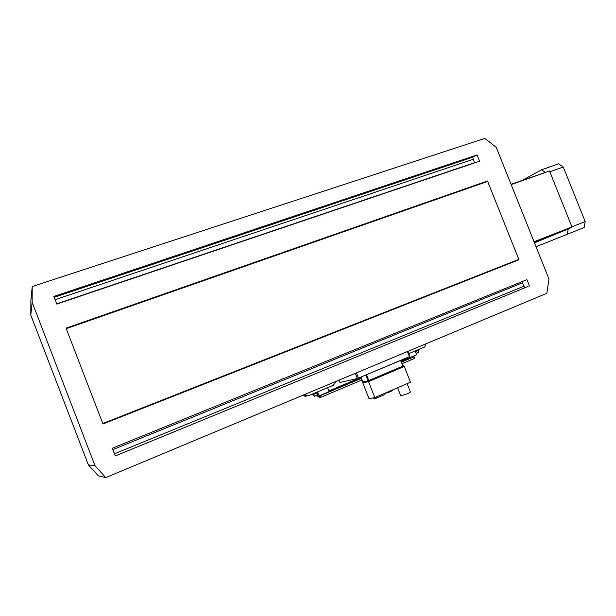 <?xml version="1.0" encoding="UTF-8"?>
<svg xmlns="http://www.w3.org/2000/svg" width="616" height="616" viewBox="0 0 616 616"><rect width="100%" height="100%" fill="white"/><g stroke="black" fill="none" stroke-linecap="round" stroke-linejoin="round"><path stroke-width="0.92" d="M496.288 147.424L484.838 138.392L32.217 286.54L32.155 302.325L94.987 465.681L105.744 477.608L546.823 293.316L549.002 279.102L496.288 147.424M518.965 259.76L102.98 423.993L66.043 328.143L487.495 181.012L518.965 259.76L487.495 181.012M529.452 285.993L526.919 279.656L112.32 448.232L115.292 455.955L528.128 286.432M56.764 304.081L53.823 296.427L477.077 154.932L479.587 161.23L56.764 304.081M32.155 302.325L30.8 315.022L30.885 300.462L32.217 286.54M30.808 315.153L88.365 464.88L94.987 465.681M88.365 464.88L98.337 475.837L105.744 477.608M66.243 328.667L487.448 181.52M102.795 423.515L518.595 259.452M524.67 287.849L522.029 281.643M475.768 155.748L477.077 154.932M474.482 162.955L472.611 156.818M584.137 227.543L536.043 246.723L584.137 227.543L585.2 221.614L563.255 167.028L558.527 163.833L541.549 169.824L545.083 172.187M585.2 221.614L571.918 226.78M567.351 234.119L568.252 228.944L534.488 242.835M549.834 171.795L563.255 167.028M522.491 180.203L541.549 169.824M511.041 184.269L549.518 171.002L571.995 226.965L568.252 228.944M571.91 227.443L534.195 242.111M549.518 171.002L511.18 184.615M534.041 241.718L571.995 226.965M303.226 395.433L305.405 396.411L304.574 395.872L306.653 395.441L308.008 395.88L305.813 394.887L303.111 395.141M305.521 394.14L305.813 394.887M308.008 395.88L333.318 385.27L336.213 381.312M307.238 395.703L305.667 396.365M327.55 387.687L329.106 391.661L319.173 395.849L317.895 392.585L314.052 394.202L312.327 394.556L312.166 394.14M317.048 395.233L317.425 396.196L319.173 395.849M314.052 394.202L313.767 393.462M327.627 387.895L328.628 390.436M425.271 344.098L425.556 344.806L424.778 346.939L408.77 353.646M405.066 358.497L405.336 359.174L407.507 358.635L407.114 357.634M418.634 349.511L418.911 350.211L415.415 351.674L416.647 354.785L407.507 358.635M407.107 383.629L410.441 392.076L407.777 393.716L400.8 395.849M404.273 366.474L410.479 382.166L374.836 397.605L368.976 398.56L362.793 382.852L368.545 381.635L403.518 366.643M368.56 381.55L362.793 382.852M374.836 397.605L368.545 381.635M376.438 396.912L375.283 398.621L372.541 397.982M392.161 390.105L385.993 392.785L384.661 394.548M403.503 366.304L403.226 366.882M365.473 375.152L366.612 374.79L368.761 380.565L403.057 366.027L403.218 366.89L368.945 381.427L368.922 380.981L362.839 382.359M363.194 382.667L368.938 381.435L367.991 380.842L362.678 381.943L363.194 382.667L360.999 377.038M355.317 373.327L357.349 378.509L339.97 382.459L339.054 380.126M357.349 378.509L358.45 378.108L356.395 372.88M407.461 351.543L409.478 356.641L358.45 378.108M409.478 356.641L409.863 356.418L407.869 351.366M403.341 365.889L403.218 366.435L368.922 380.981L368.761 380.565L367.991 380.842L365.835 374.998M366.566 374.697L400.569 360.499L403.057 366.027L400.862 360.36M320.027 395.788L319.512 395.973L320.143 397.582L320.659 397.397L320.027 395.788L361.415 378.347M401.37 361.392L409.856 357.819L414.067 356.764L401.655 362.031M318.872 395.903L319.512 395.973M320.143 397.582L318.903 397.066L318.272 396.026M402.34 363.571L414.683 358.327L414.067 356.764M361.969 379.957L320.659 397.397M413.883 356.872L414.499 358.427M339.07 380.164L336.167 381.381M475.845 155.733L53.977 296.843L475.891 155.709M112.851 449.618L522.368 282.836M114.468 453.807L523.746 286.286M54.162 297.32L472.611 157.257M55.078 299.699L473.034 159.344M56.68 303.85L474.405 162.763M314.029 396.096L317.602 394.671L316.947 392.985M314.299 396.257L316.524 395.464M416.07 353.338L418.449 352.29L417.81 350.673M418.464 352.329L416.147 353.522L418.256 352.575M387.048 392.877L391.383 391.129M319.111 396.05L361.384 378.239M328.836 390.968L361.091 377.385M401.008 360.591L405.197 358.82M317.625 394.71L314.045 396.134L313.344 394.348M385.87 393.162L387.01 392.892C391.014 391.468 392.746 390.582 392.192 390.221M397.605 387.741L400.877 396.042M375.283 398.621L384.8 394.486M360.976 377.046L362.662 381.974M400.893 360.345L403.534 366.266M403.542 366.281L403.218 366.89L368.938 381.435"/></g></svg>

